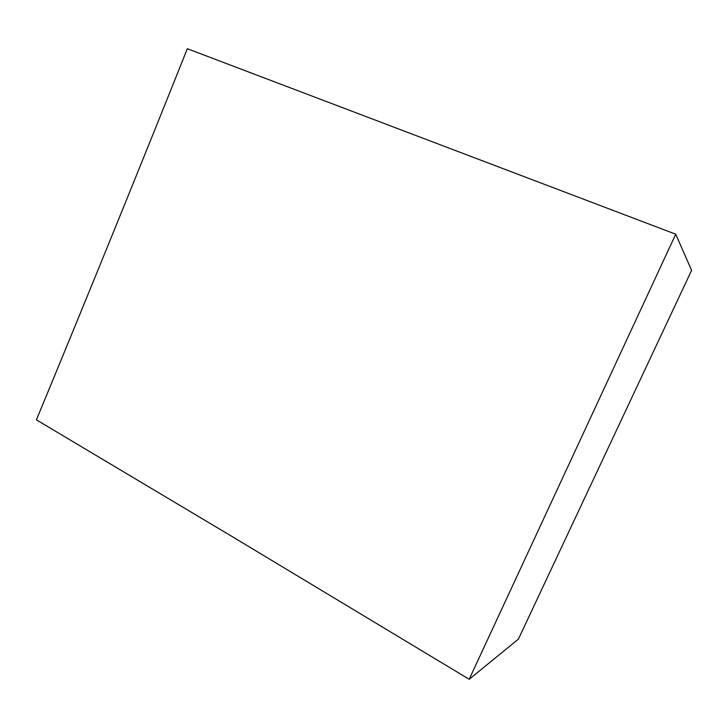 <?xml version="1.0" encoding="UTF-8"?>
<svg xmlns="http://www.w3.org/2000/svg" width="728" height="728" viewBox="0 0 728 728"><rect width="100%" height="100%" fill="white"/><g stroke="black" fill="none" stroke-linecap="round" stroke-linejoin="round"><path stroke-width="1.09" d="M675.73 234.207L469.178 679.279L232.005 536.463L36.4 419.847C85.622 301.019 135.936 177.304 187.342 48.721L675.73 234.207L691.6 270.343L518.381 639.157L469.178 679.279"/></g></svg>
